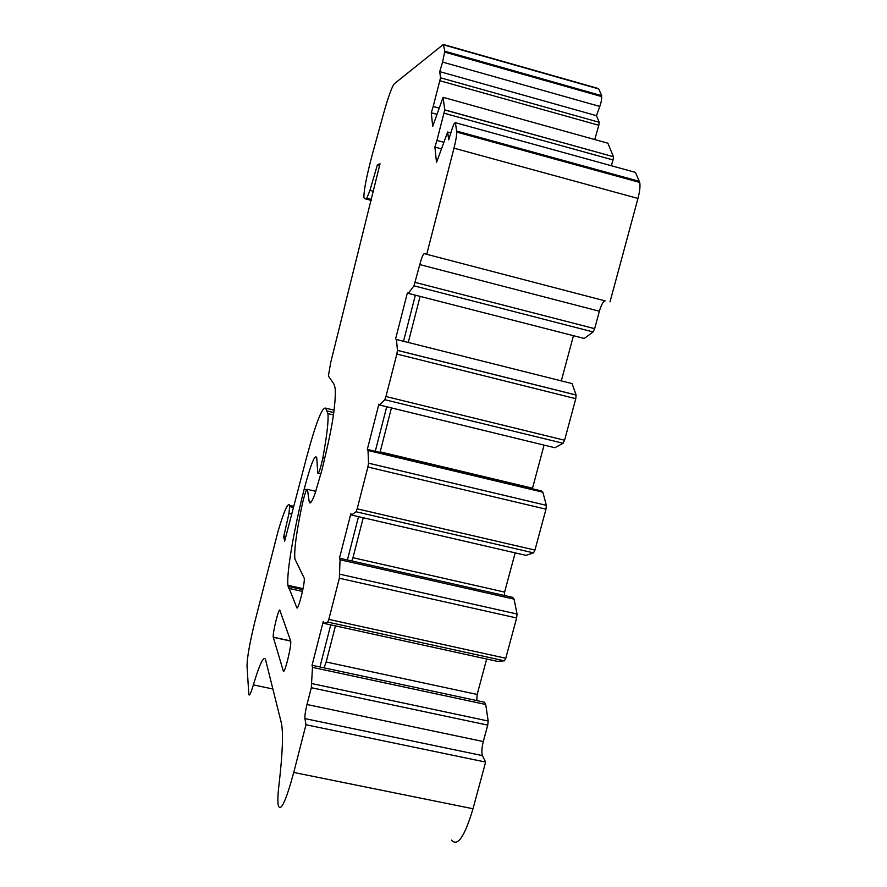 <?xml version="1.0" encoding="UTF-8"?>
<svg xmlns="http://www.w3.org/2000/svg" width="887" height="887" viewBox="0 0 887 887"><rect width="100%" height="100%" fill="white"/><g stroke="black" fill="none" stroke-linecap="round" stroke-linejoin="round"><path stroke-width="1.33" d="M285.714 537.078L283.707 536.624L288.985 513.418L289.727 505.446C288.142 501.865 284.272 510.369 278.141 530.947L254.902 621.554C249.79 642.643 247.151 657.433 247.018 665.904L248.826 694.576C249.402 696.295 250.932 693.057 253.383 684.886C259.725 663.698 263.772 655.282 265.546 659.651L281.401 723.171C283.408 733.006 282.598 753.551 278.984 784.807C277.775 794.985 277.564 801.959 278.33 805.718C280.869 812.037 286.002 800.939 293.741 772.444L305.982 724.746L304.928 718.603C304.718 715.776 305.405 711.075 306.991 704.511L483.304 741.554C481.741 747.985 481.453 752.675 482.428 755.613L485.621 762.088L305.982 724.746M379.658 165.337L377.43 164.738L380.024 163.818L330.751 362.373L328.378 375.988L334.033 384.182L335.109 388.074C335.596 392.486 335.253 399.837 334.077 410.127C332.791 420.859 330.274 434.32 326.516 450.518L322.025 469.7L314.896 493.992C311.681 502.441 309.774 504.925 309.164 501.443L307.456 489.38C306.503 488.504 304.729 493.704 302.112 504.98C296.435 532.145 294.018 550.128 294.872 558.943L304.23 578.158C305.261 582.582 297.932 611.675 296.801 607.673L287.942 585.298C286.39 573.102 294.029 528.907 304.197 489.081C310.805 464.123 314.985 453.678 316.748 457.759L317.779 473.237C318.832 473.725 320.517 468.591 322.846 457.836C326.948 435.45 328.645 420.715 327.935 413.619L325.596 408.131C322.103 406.878 315.761 423.343 306.547 457.526L284.638 541.181L283.707 536.624M451.605 840.144C457.559 847.041 464.699 836.574 473.004 808.756L485.621 762.088M483.304 741.554L487.739 725.111L311.304 687.713L306.991 704.511M311.304 687.713L312.479 667.39L485.732 704.489L488.183 721.02L312.002 683.611M487.739 725.111L488.183 721.02M312.479 667.39L312.047 665.283L319.941 666.969L484.49 702.238L485.732 704.489M324.01 667.844L326.161 662.001L477.162 694.454L476.751 700.575M326.161 662.001L335.441 625.889M477.162 694.454L486.675 659.008M517.032 614.015L516.633 617.973L505.778 658.254L504.415 660.815L497.341 661.347L323.766 623.328L327.769 622.086L328.811 619.392L339.366 578.235L340.043 559.775L514.083 599.135L517.032 614.015L340.031 574.255M312.047 665.283L323.267 621.421L323.766 623.328M340.043 559.775L339.466 558.167L512.697 597.372L514.083 599.135M351.751 560.939L352.959 557.712L504.625 592.095L504.437 595.499M352.959 557.712L363.226 517.742M504.625 592.095L515.159 552.867M546.337 505.346L545.982 509.182L534.95 550.084L533.519 552.878L525.88 555.351L351.507 515.037L356.053 511.766L357.162 508.839L367.883 467.028L368.515 463.169L368.027 450.496L542.877 492.196L546.337 505.346L368.515 463.169M339.466 558.167L350.864 513.628L351.507 515.037M368.027 450.496L367.318 449.399L375.29 451.295L541.347 490.921L542.877 492.196M379.946 452.403L380.157 451.86L532.51 488.216L532.477 488.804M380.157 451.86L391.444 407.92M532.51 488.216L544.075 445.108M576.095 394.992L575.785 398.695L564.575 440.24L563.079 443.267L554.841 447.735L379.669 405.049L384.781 399.693L385.956 396.522L396.844 354.046L397.443 350.332L396.456 339.499L572.104 383.605L576.095 394.992L397.443 350.332M367.318 449.399L378.893 404.173L379.669 405.049M396.456 339.499L572.104 383.605M408.353 342.138L420.105 296.38M561.393 380.578L573.446 335.696M594.667 328.667L593.104 331.938L584.256 338.468L408.275 293.353L413.974 285.836L419.784 264.592C421.602 257.84 423.077 254.192 424.186 253.649L605.167 300.893C603.249 301.214 601.319 304.662 599.368 311.237L594.667 328.667L415.216 282.421M395.591 338.934L407.355 293.009L408.275 293.353M605.167 300.893L424.186 253.649M610.012 301.868L637.964 198.444C639.793 191.392 640.381 186.048 639.727 182.445L635.436 172.388L455.43 122.694L456.738 132.108C456.716 135.6 455.796 140.955 453.978 148.173L426.802 254.026M450.851 132.906L447.658 132.03L448.689 139.847L452.004 129.225C453.712 124.025 454.787 122.062 455.231 123.337L455.43 122.694M441.161 148.761L434.896 147.054L436.515 162.465L447.658 132.03M443.567 142.219L436.947 140.412L444.753 109.977L613.449 156.722L613.039 159.959L444.165 113.226M434.896 147.054L436.947 140.412M611.365 165.736L613.039 159.959M436.692 114.257L431.282 112.76L432.712 126.353L443.101 97.326L444.753 109.977M444.742 109.844L613.449 156.722M613.405 156.578L607.872 143.206L443.101 97.326M438.91 108.037L433.2 106.451L440.54 77.801L599.224 122.295L598.814 125.278L439.974 80.784M431.282 112.76L433.2 106.451M594.745 139.547L598.814 125.278M599.224 122.295L596.474 115.676L439.719 71.614L440.54 77.801M599.8 106.44L442.602 62.09L444.686 51.801L601.597 96.561C601.885 98.734 601.286 102.038 599.8 106.44L596.474 115.676M442.602 62.09L439.719 71.614M444.686 51.801L444.853 51.235L601.696 95.685L598.725 88.933L597.505 88.268L443.844 44.616M601.497 96.239L601.696 95.685M444.853 51.235L443.323 44.461L394.349 83.744C391.91 86.682 388.24 96.905 383.328 114.423L372.562 153.562C366.852 174.927 363.958 189.496 363.858 197.258L364.49 198.61L366.863 198.2L369.934 190.372L377.43 164.738M283.263 670.838L273.274 637.176C272.342 633.773 278.984 606.763 279.871 610.334L290.681 640.991C291.812 645.392 284.272 675.739 283.263 670.838L283.895 670.971M319.941 666.969L330.751 624.858M347.405 559.963L358.514 516.655M375.29 451.295L386.71 406.767M403.607 340.952L415.36 295.16M272.886 688.999L253.383 684.886M311.27 501.92L309.153 501.421L311.259 501.931M315.872 491.343L307.467 489.38L315.872 491.331M302.478 591.396L288.608 588.325M303.032 588.658L287.942 585.298M306.592 489.635L304.197 489.081M324.697 458.28L322.846 457.836M333.767 412.599L327.259 411.025M334.066 410.182L325.596 408.131M291.745 514.05L288.985 513.418M293.486 507.408L290.016 506.61M293.752 506.366L289.727 505.446M473.004 808.756L293.741 772.444M482.428 755.613L304.928 718.603M504.415 660.815L327.769 622.086M505.778 658.254L328.811 619.392M516.633 617.973L339.366 578.235M533.519 552.878L356.053 511.766M534.95 550.084L357.162 508.839M545.982 509.182L367.883 467.028M563.079 443.267L384.781 399.693M564.575 440.24L385.956 396.522M575.785 398.695L396.844 354.046M593.104 331.938L413.974 285.836M599.368 311.237L419.784 264.592M637.964 198.444L453.978 148.173M639.383 181.358L456.672 131.076M598.725 88.933L443.932 44.96M371.287 200.418L364.49 198.61M371.52 199.442L366.863 198.2M373.46 191.304L369.934 190.372M290.692 641.068L273.307 637.298M302.833 589.667L288.087 586.385M320.983 473.991L318.366 473.37M333.445 414.95L327.935 413.619M293.464 507.475L290.027 506.677M576.118 395.048L397.443 350.387M639.727 182.445L456.738 132.108M601.597 96.561L444.709 52.111M290.67 640.935L273.274 637.176"/></g></svg>
